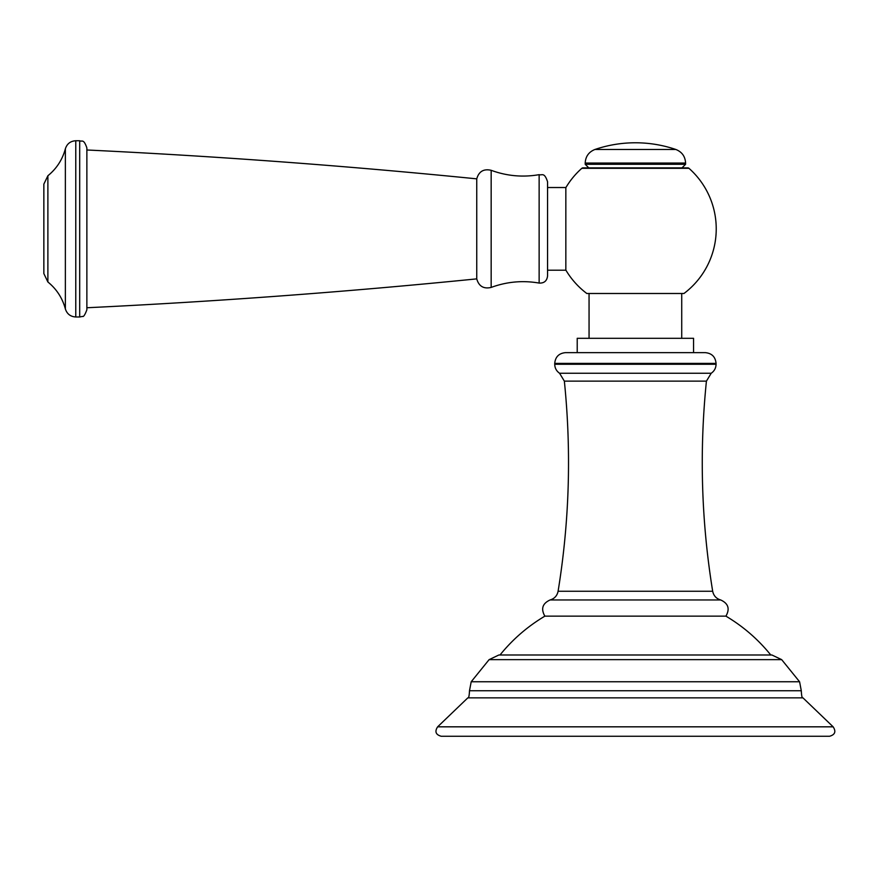 <?xml version="1.0" encoding="UTF-8"?>
<svg xmlns="http://www.w3.org/2000/svg" width="877" height="877" viewBox="0 0 877 877"><rect width="100%" height="100%" fill="white"/><g stroke="black" fill="none" stroke-linecap="round" stroke-linejoin="round"><path stroke-width="1.32" d="M635.386 736.252L829.598 736.252C835.047 734.718 836.23 731.571 833.15 726.825L437.634 726.825C434.553 731.571 435.737 734.718 441.186 736.252L635.386 736.252M544.869 616.147C540.714 608.846 542.457 603.442 550.109 599.956L720.675 599.956C728.327 603.442 730.07 608.846 725.915 616.147L544.869 616.147C527.57 626.43 512.606 639.388 499.967 655.042M716.06 363.396L554.724 363.396C555.36 356.862 558.945 353.278 565.479 352.642L705.305 352.642C711.839 353.278 715.424 356.862 716.06 363.396L716.06 364.262L554.724 364.262C554.834 368.077 556.446 371.07 559.57 373.251L711.214 373.251L706.423 381.133C699.265 451.458 701.348 521.497 712.683 591.262L558.09 591.262C569.436 521.497 571.519 451.458 564.36 381.133L706.423 381.133M577.219 352.642L577.219 338.303L693.564 338.303L693.564 352.642M589.059 338.303L589.059 293.488M681.725 338.303L681.725 293.488M565.84 187.656A80.848 80.848 0 0 1 581.824 168.318A1.798 1.798 0 0 1 583.008 167.869L687.776 167.869A1.798 1.798 0 0 1 688.96 168.318A80.848 80.848 0 0 1 683.972 293.488L586.812 293.488A80.848 80.848 0 0 1 565.84 270.072M547.555 270.215L565.84 270.215L565.84 187.525L547.555 187.525M547.555 276.014L547.555 181.725C544.255 171.771 541.986 175.641 539.136 174.666L539.136 283.074C544.113 283.315 546.919 280.958 547.555 276.014M86.867 307.75C217.079 301.502 347.04 291.877 476.748 278.875L476.748 178.853C478.853 171.453 483.655 168.603 491.164 170.302C506.763 176.036 522.747 177.494 539.136 174.666M86.867 309.811L86.867 147.928C83.523 138.171 81.879 142.129 79.697 140.748L79.697 316.981L82.493 316.411C83.49 317.09 84.948 314.887 86.867 309.811M43.85 273.591L43.85 184.137L47.884 175.751L47.884 281.988L43.85 273.591M833.15 726.825L802.948 697.851L467.836 697.851L437.634 726.825M802.948 697.851C802.093 698.366 801.545 695.998 801.293 690.747L469.491 690.747L471.201 681.758L799.583 681.758L781.681 659.647L489.103 659.647L471.201 681.758M581.824 168.318L688.96 168.318M476.748 278.875C478.853 286.286 483.655 289.136 491.164 287.426L491.164 170.302M47.884 175.751C56.61 168.636 62.431 159.658 65.369 148.794L65.369 308.945C67.014 313.977 70.489 316.652 75.773 316.981L75.773 140.748L79.697 140.748M681.999 167.869L685.584 164.284L585.2 164.284L588.785 167.869M685.584 164.284L685.584 163.056L585.2 163.056C585.551 156.468 588.785 151.94 594.913 149.485C608.035 145.023 621.53 142.787 635.386 142.776C649.254 142.787 662.749 145.023 675.871 149.485L594.913 149.485M801.293 690.747L799.583 681.758M467.836 697.851C468.691 698.366 469.239 695.998 469.491 690.747M781.681 659.647L771.924 654.998L498.86 654.998L489.103 659.647M725.915 616.147C743.214 626.43 758.177 639.388 770.817 655.042M720.675 599.956C716.29 598.651 713.626 595.746 712.683 591.262M550.109 599.956C554.494 598.651 557.158 595.746 558.09 591.262M559.57 373.251L564.36 381.133M711.214 373.251C714.338 371.07 715.95 368.077 716.06 364.262M554.724 363.396L554.724 364.262M491.164 287.426C506.763 281.692 522.747 280.234 539.136 283.074M476.748 178.853C347.04 165.852 217.079 156.238 86.867 149.989M75.773 316.981L79.697 316.981M65.369 308.945C62.431 298.081 56.61 289.092 47.884 281.988M65.369 148.794C67.014 143.751 70.489 141.076 75.773 140.748M585.2 164.284L585.2 163.056M685.584 163.056C685.233 156.468 681.999 151.94 675.871 149.485"/></g></svg>
